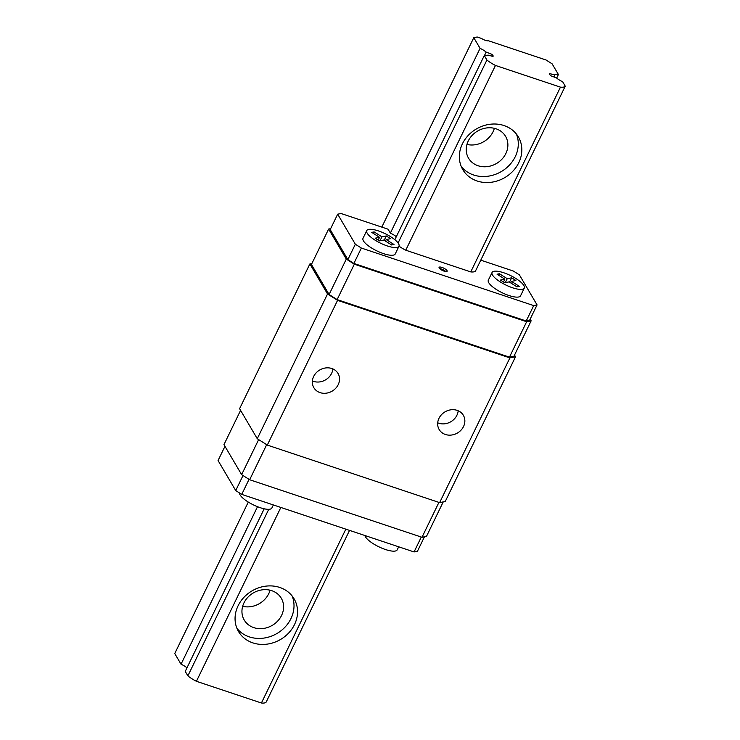 <?xml version="1.0" encoding="UTF-8"?>
<svg xmlns="http://www.w3.org/2000/svg" width="740" height="740" viewBox="0 0 740 740"><rect width="100%" height="100%" fill="white"/><g stroke="black" fill="none" stroke-linecap="round" stroke-linejoin="round"><path stroke-width="1.11" d="M243.969 602.878A21.497 18.777 -30.5 0 1 262.469 589.817A21.497 18.777 -30.5 0 1 281.302 598.262A21.497 18.777 -30.5 0 1 272.292 625.346A21.497 18.777 -30.5 0 1 244.246 620.055A21.497 18.777 -30.5 0 1 243.969 602.878M270.082 590.206A21.497 18.777 -30.5 0 1 242.655 606.328M236.957 628.38A32.236 28.166 149.5 0 0 265.161 637.88A32.236 28.166 149.5 0 0 290.968 618.575A32.236 28.166 149.5 0 0 292.115 595.95M294.502 624.588A32.236 28.166 -30.5 0 1 266.761 644.179A32.236 28.166 -30.5 0 1 238.511 631.507A32.236 28.166 -30.5 0 1 252.025 590.881A32.236 28.166 -30.5 0 1 294.095 598.827A32.236 28.166 -30.5 0 1 294.502 624.588M556.674 78.089L558.404 74.527L552.123 63.843L546.101 60.014L488.502 40.783A5.374 1.582 -154.1 0 1 481.5 38.443L477.171 37L473.794 37.685L480.075 48.368A8.954 2.636 -154.1 0 1 486.152 52.087L491.582 54.177A4.838 1.425 -154.1 0 1 493.108 56.259A4.838 1.425 -154.1 0 1 492.923 56.453L487.901 55.056A8.954 2.636 -154.1 0 1 487.882 55.075L487.901 55.056M553.853 76.942L554.787 75.008A8.954 2.636 -154.1 0 1 554.806 74.981A8.954 2.636 -154.1 0 1 558.404 74.527M494.366 128.316A21.497 18.777 -30.5 0 1 466.94 144.439M257.52 506.706L181.032 664.224L174.751 653.54L248.289 502.081M381.812 227.115L473.794 37.685M396.307 236.726A8.954 2.636 25.9 0 0 390.359 233.128L480.075 48.368M484.46 55.565L486.152 52.087M181.032 664.224A8.954 2.636 -154.1 0 1 186.97 667.822M490.768 55.852L491.582 54.177M268.75 509.314L187.877 675.87L185.24 671.393L264.189 508.805M394.855 239.714L484.284 55.537L486.92 60.014A17.02 5.014 25.9 0 0 495.467 65.444L560.457 87.144A17.02 5.014 25.9 0 0 565.249 86.173L562.613 81.687A8.954 2.636 -154.1 0 1 556.535 77.968L551.106 75.887A4.838 1.425 -154.1 0 1 549.58 73.797A4.838 1.425 -154.1 0 1 549.765 73.602L554.787 75.008M487.882 55.075A8.954 2.636 -154.1 0 1 484.284 55.537M398.074 242.988L486.92 60.014M187.877 675.87A17.02 5.014 25.9 0 0 196.424 681.299L280.849 507.446M565.249 86.173L475.543 270.933A17.02 5.014 -154.1 0 1 470.751 271.904L405.761 250.203L495.467 65.444M518.786 162.689A32.236 28.166 -30.5 0 1 491.046 182.29A32.236 28.166 -30.5 0 1 462.796 169.617A32.236 28.166 -30.5 0 1 476.31 128.991A32.236 28.166 -30.5 0 1 518.379 136.937A32.236 28.166 -30.5 0 1 518.786 162.689M196.424 681.299L261.414 703L345.839 529.146M470.751 271.904L560.457 87.144M261.414 703A17.02 5.014 25.9 0 0 266.206 702.029L349.548 530.386M549.543 74.065L549.765 73.602M468.254 140.988A21.497 18.777 -30.5 0 1 486.754 127.928A21.497 18.777 -30.5 0 1 505.587 136.373A21.497 18.777 -30.5 0 1 496.568 163.457A21.497 18.777 -30.5 0 1 468.522 158.156A21.497 18.777 -30.5 0 1 468.254 140.988M461.242 166.482A32.236 28.166 149.5 0 0 489.445 175.99A32.236 28.166 149.5 0 0 515.253 156.686A32.236 28.166 149.5 0 0 516.4 134.06M492.072 272.459L488.335 280.155A17.908 5.282 25.9 0 0 502.146 292.735A17.908 5.282 25.9 0 0 520.562 295.806L524.299 288.11A17.908 5.282 25.9 0 0 523.855 285.52A17.908 5.282 25.9 0 0 507.113 274.022A17.908 5.282 25.9 0 0 492.072 272.459A17.908 5.282 25.9 0 0 505.882 285.029A17.908 5.282 25.9 0 0 524.299 288.11M390.359 233.128L388.056 229.197L341.057 213.508L337.68 214.184L355.339 244.228L361.361 248.048L533.688 305.592L537.064 304.908L519.406 274.873L513.384 271.053L480.769 260.156M405.761 250.203A17.02 5.014 -154.1 0 1 399.017 246.161M447.025 270.618A4.477 1.323 -154.1 0 1 447.136 271.266A4.477 1.323 -154.1 0 1 442.529 270.498A4.477 1.323 -154.1 0 1 439.079 267.353A4.477 1.323 -154.1 0 1 442.844 267.741A4.477 1.323 -154.1 0 1 447.025 270.618M366.744 230.612L363.007 238.308A17.908 5.282 25.9 0 0 376.817 250.879A17.908 5.282 25.9 0 0 395.234 253.959L398.971 246.254A17.908 5.282 25.9 0 0 398.527 243.664A17.908 5.282 25.9 0 0 381.785 232.166A17.908 5.282 25.9 0 0 366.744 230.612A17.908 5.282 25.9 0 0 380.554 243.183A17.908 5.282 25.9 0 0 398.971 246.254M224.969 446.303L218.06 460.53L235.718 490.565L241.739 494.385L414.067 551.938L417.443 551.254L424.464 536.787M514.531 355.071L515.521 356.763L445.249 501.489L439.625 502.627L267.297 445.082L257.261 438.709L239.603 408.674L309.875 263.949L311.892 263.542M515.521 356.763L509.897 357.901L337.57 300.357L327.533 293.983L309.875 263.949M328.634 229.058L311.438 264.476L329.096 294.511L337.135 299.608L509.453 357.152L513.958 356.236L531.154 320.827L526.649 321.743L354.331 264.199L346.292 259.102L328.634 229.058L330.651 228.651M439.625 502.627L509.897 357.901M320.078 392.625A14.032 12.266 -30.5 0 1 313.834 387.677A14.032 12.266 -30.5 0 1 319.717 370A14.032 12.266 -30.5 0 1 338.032 373.45A14.032 12.266 -30.5 0 1 335.692 388.306A14.032 12.266 -30.5 0 1 320.078 392.625M445.406 434.482A14.032 12.266 -30.5 0 1 439.162 429.533A14.032 12.266 -30.5 0 1 445.045 411.847A14.032 12.266 -30.5 0 1 463.36 415.307A14.032 12.266 -30.5 0 1 461.02 430.162A14.032 12.266 -30.5 0 1 445.406 434.482M267.297 445.082L337.57 300.357M257.261 438.709L327.533 293.983M537.064 304.908L529.59 320.309L526.214 320.984L353.887 263.44L347.865 259.62L330.207 229.585L337.68 214.184M530.154 319.134L531.154 320.827M329.096 294.511L346.292 259.102M337.135 299.608L354.331 264.199M509.453 357.152L526.649 321.743M438.931 502.395L421.985 537.286L426.49 536.38L443.232 501.896M421.985 537.286L249.657 479.742L266.678 444.694M249.657 479.742L241.629 474.645L258.649 439.597M241.629 474.645L223.97 444.611L240.593 410.367M235.718 490.565L243.016 475.533M414.067 551.938L421.291 537.055M241.739 494.385L249.047 479.354M353.887 263.44L361.361 248.048M347.865 259.62L355.339 244.228M526.214 320.984L533.688 305.592M398.684 546.795L397.204 549.848A17.908 5.282 -154.1 0 1 385.512 549.533A17.908 5.282 -154.1 0 1 364.885 535.51M273.356 504.948L271.876 507.991A17.908 5.282 -154.1 0 1 260.184 507.677A17.908 5.282 -154.1 0 1 239.492 492.96M439.671 268.592A4.477 1.323 -154.1 0 1 445.804 271.571M511.507 281.394L515.882 280.506L511.627 277.805L507.252 278.693L499.445 273.735L497.058 274.216L504.865 279.174L500.49 280.062L504.745 282.763L509.12 281.875L516.936 286.833L519.323 286.352L511.507 281.394L510.766 282.921M504.865 279.174L503.505 281.977M499.445 273.735L498.695 275.262M507.252 278.693L505.327 282.643M511.627 277.805L509.527 282.134M379.537 237.327L371.73 232.369L374.116 231.888L381.923 236.837L386.299 235.958L390.554 238.659L386.178 239.547L393.995 244.496L391.608 244.977L383.792 240.028L379.417 240.916L375.161 238.206L379.537 237.327L378.177 240.121M374.116 231.888L373.367 233.415M381.923 236.837L379.999 240.796M386.299 235.958L384.199 240.278M386.178 239.547L385.438 241.074M458.19 410.765A14.032 12.266 -30.5 0 1 438.783 423.215A14.032 12.266 -30.5 0 1 437.71 422.808M332.861 368.918A14.032 12.266 -30.5 0 1 313.455 381.368A14.032 12.266 -30.5 0 1 312.382 380.952"/></g></svg>

